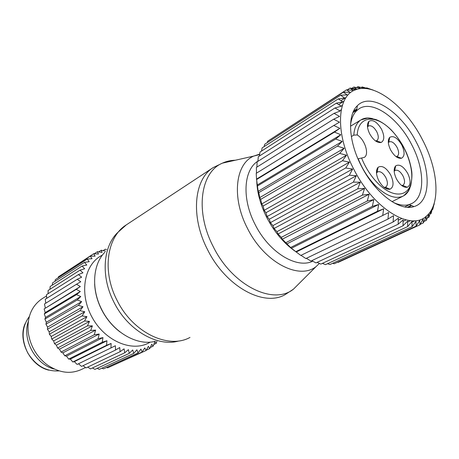<?xml version="1.0" encoding="UTF-8"?>
<svg xmlns="http://www.w3.org/2000/svg" width="459" height="459" viewBox="0 0 459 459"><rect width="100%" height="100%" fill="white"/><g stroke="black" fill="none" stroke-linecap="round" stroke-linejoin="round"><path stroke-width="0.69" d="M28.263 321.627C21.906 339.637 35.733 364.79 54.346 369.065M106.574 249.581L105.318 249.226L103.137 250.631M105.559 251.165L101.267 250.23L102.036 252.41L97.394 251.721L94.279 253.741M150.271 342.098L149.106 342.758C131.756 352.523 104.405 340.79 91.702 316.595C78.753 292.526 84.49 263.673 102.426 255.078M97.394 251.721L98.461 254.068L93.734 253.695L95.111 256.179L90.337 256.139L92.024 258.727L87.233 259.037L89.235 261.693L84.456 262.359L86.78 265.05L82.041 266.077L84.68 268.767L80.015 270.167L82.964 272.818L78.409 274.585L81.65 277.161L77.238 279.29L80.767 281.751L76.521 284.236L80.319 286.548L76.269 289.365L80.314 291.494L76.498 294.632L80.761 296.543L77.192 299.979L81.656 301.638L78.363 305.35L82.993 306.721L79.992 310.68L84.754 311.747L82.063 315.912L86.929 316.647L84.554 320.99L89.488 321.38L87.445 325.861L92.402 325.884L90.693 330.469L95.644 330.119L94.267 334.76L99.178 334.032L98.128 338.69L102.959 337.583L102.231 342.219L106.947 340.739L106.528 345.311L111.101 343.47L110.969 347.939L115.375 345.742L115.519 350.068L119.719 347.538L120.115 351.692L124.085 348.846L124.71 352.799L128.434 349.655L129.26 353.373L132.72 349.965L133.718 353.419L136.897 349.775L138.039 352.948L140.919 349.098L142.181 351.961L144.763 347.939L146.111 350.487L148.377 346.321L149.783 348.542L151.745 344.267L153.174 346.143L154.826 341.794L156.249 343.332L156.898 341.244M98.668 251.905L101.267 250.23M146.301 350.142L149.783 348.542M150.277 347.48L153.174 346.143M153.822 344.457L156.249 343.332M111.067 366.271L146.111 350.487M106.488 367.493L107.647 367.843L142.181 351.961M101.846 368.187L103.568 368.841L138.039 352.948M97.147 368.347L99.322 369.357L133.718 353.419M92.431 367.98L94.95 369.375L129.26 353.373M87.721 367.091L90.503 368.887L124.71 352.799M83.062 365.685L86.022 367.9L120.115 351.692M78.5 363.775L81.547 366.414L115.519 350.068M111.101 343.47L74.335 361.646L77.135 364.435L110.969 347.939M74.335 361.646L72.832 361.99L106.528 345.311M106.947 340.739L70.33 359.11L72.832 361.99M70.33 359.11L68.678 359.093L102.231 342.219M102.959 337.583L66.492 356.167L68.678 359.093M66.492 356.167L64.725 355.782L98.128 338.69M99.178 334.032L62.866 352.845L64.725 355.782M62.866 352.845L61.018 352.076L94.267 334.76M95.644 330.119L59.486 349.173L61.018 352.076M59.486 349.173L57.593 348.025L90.693 330.469M92.402 325.884L56.4 345.197L57.593 348.025M56.4 345.197L54.495 343.671L87.445 325.861M89.488 321.38L53.634 340.951L54.495 343.671M53.634 340.951L51.752 339.058L84.554 320.99M86.929 316.647L51.219 336.487L51.752 339.058M51.219 336.487L49.394 334.238L82.063 315.912M84.754 311.747L49.188 331.851L49.394 334.238M49.188 331.851L47.455 329.264L79.992 310.68M82.993 306.721L47.552 327.089L47.455 329.264M47.552 327.089L45.946 324.192L78.363 305.35M81.656 301.638L46.336 322.264L45.946 324.192M46.336 322.264L44.89 319.068L77.192 299.979M80.761 296.543L45.55 317.421L44.89 319.068M45.55 317.421L44.288 313.962L76.498 294.632M80.314 291.494L45.2 312.613L44.288 313.962M45.2 312.613L44.15 308.918L76.269 289.365M80.319 286.548L44.15 308.918M45.286 307.897L44.471 304.001L76.521 284.236M45.785 303.192L45.252 299.251L77.238 279.29M46.703 298.344L46.468 294.718L78.409 274.585M48.092 293.697L48.109 290.455L80.015 270.167M49.945 289.285L50.151 286.496L82.041 266.077M52.24 285.159L52.573 282.882L84.456 262.359M54.971 281.338L55.338 279.64L87.233 259.037M58.115 277.844L58.425 276.806L90.337 256.139M61.678 274.7L93.734 253.695M46.543 295.935L42.027 298.769C31.614 305.952 27.006 317.066 28.206 332.109C30.07 345.306 36.181 356.046 46.525 364.337C58.786 372.983 70.623 374.601 82.029 369.197L85.523 367.533M394.172 171.333L395.079 170.404C397.689 169.543 400.317 171.379 402.973 175.9C405.039 180.398 405.073 183.491 403.071 185.172L402.6 185.367L407.276 187.272C410.822 185.258 410.983 180.657 407.764 173.479C403.49 166.353 399.462 163.817 395.687 165.871C393.42 168.608 393.679 172.963 396.467 178.93C399.973 185 403.57 187.783 407.276 187.272M401.619 185.459L402.6 185.367M388.343 142.726L389.157 141.883C391.756 141.022 394.401 142.869 397.098 147.437C399.089 151.74 399.146 154.7 397.27 156.307L396.823 156.508L401.47 158.263C404.815 156.318 404.93 151.912 401.82 145.05C397.494 137.872 393.455 135.307 389.714 137.35C387.591 139.966 387.878 144.126 390.563 149.841C394.132 155.985 397.764 158.791 401.47 158.263M396.002 156.617L396.823 156.508M376.483 173.106L377.556 171.901C380.316 170.977 383.07 172.848 385.818 177.513C387.918 182.097 387.918 185.27 385.824 187.02L385.308 187.238L390.047 189.2C393.782 187.1 394.011 182.372 390.729 175.028C386.283 167.655 382.066 165.079 378.073 167.3C375.714 170.146 375.95 174.598 378.773 180.657C382.381 186.905 386.145 189.751 390.047 189.2M384.051 187.312L385.308 187.238M367.51 127.023L368.422 125.995C371.159 125.06 373.936 126.959 376.753 131.693C378.732 135.967 378.778 138.922 376.891 140.552L376.42 140.77L381.119 142.479C384.51 140.506 384.653 136.099 381.555 129.266C377.028 121.813 372.794 119.185 368.858 121.383C366.741 124.022 367.016 128.164 369.679 133.81C373.396 140.19 377.212 143.076 381.119 142.479M375.456 140.89L376.42 140.77M386.18 187.599L387.39 189.137M351.342 136.593L353.803 135.135L357.234 134.946C364.928 139.553 369.661 154.689 364.182 157.437L357.963 158.831M389.295 188.89L389.312 189.343M353.378 111.514L356.798 109.397M356.867 108.972L353.642 110.969M373.695 90.314L372.129 89.7M372.708 89.987L371.05 89.505M372.742 89.964L366.661 87.835L365.565 88.535M368.284 88.897L366.661 87.835M368.422 88.805L362.191 86.929L361.302 87.497M363.958 88.449L364.262 88.254L362.191 86.929M364.262 88.254L357.894 86.659L356.5 87.56M359.661 88.725L360.298 88.317L357.894 86.659M360.298 88.317L353.826 87.049L351.468 88.576M355.352 89.792L356.563 89.012L353.826 87.049M356.563 89.012L350.022 88.099L347.279 89.872M267.121 216.539L352.673 169.015L349.322 175.172L269.232 219.282L267.121 216.539L265.939 212.746L264.218 210.297L263.087 206.074L261.739 203.962L260.701 199.344L259.714 197.605L258.801 192.625L258.165 191.294L256.529 179.108L339.878 128.313L333.785 125.479L339.465 122.174L333.641 119.208L339.557 116.402L334.032 113.362L340.148 111.067L334.944 107.991L341.226 106.201L336.355 103.155L342.775 101.858L338.254 98.886L344.766 98.077L340.601 95.225L347.17 94.887L343.366 92.196L349.965 92.299L346.522 89.815L353.109 90.343L350.022 88.099M339.878 128.313L334.468 132.106L256.552 179.549M257.103 185.109L340.808 134.757L334.468 132.106M340.808 134.757L335.69 139.025L257.413 186.004M258.165 191.294L342.236 141.435L335.69 139.025M342.236 141.435L337.44 146.157L258.801 192.625M259.714 197.605L344.158 148.28L337.44 146.157M344.158 148.28L339.706 153.421L260.701 199.344M261.739 203.962L346.556 155.211L339.706 153.421M346.556 155.211L342.46 160.736L263.087 206.074M264.218 210.297L349.408 162.147L342.46 160.736M349.408 162.147L345.679 168.011L265.939 212.746M352.673 169.015L345.679 168.011M353.791 169.245C334.806 133.322 336.883 95.759 355.501 89.838C374.498 82.063 405.647 106.54 422.4 139.611C438.316 169.641 440.973 204.226 426.365 216.155C410.92 231.267 373.683 209 353.791 169.245M256.713 179.452C256.891 191.782 260.276 204.53 266.868 217.704C274.339 231.99 283.691 243.121 294.919 251.09M256.529 179.108L256.214 173.33L333.785 125.479M256.455 173.181L256.397 167.415L333.641 119.208M256.902 167.099L257.103 161.861L334.032 113.362M257.901 161.356L258.308 156.726L334.944 107.991M259.438 156.003L259.995 152.055L336.355 103.155M261.51 151.08L262.135 147.89L338.254 98.886M264.103 146.622L264.705 144.269L340.601 95.225M267.213 142.651L267.672 141.217L343.366 92.196M270.833 139.169L346.522 89.815M339.671 110.774L341.261 109.776M341.1 106.121L342.385 105.306M338.656 104.566L343.998 101.164M340.997 100.67L346.178 97.348M296.13 252.054L383.644 208.799L382.72 215.483L300.783 255.439L291.379 248.267L282.291 239.196L281.321 237.343L278.051 234.01L276.966 231.652L274.075 228.462L272.921 225.61L270.42 222.621L356.327 175.728L349.322 175.172M356.327 175.728L353.355 182.131L272.921 225.61M274.075 228.462L360.315 182.212L353.355 182.131M360.315 182.212L357.722 188.81L276.966 231.652M278.051 234.01L364.601 188.397L357.722 188.81M364.601 188.397L362.375 195.127L281.321 237.343M282.291 239.196L369.128 194.209L362.375 195.127M369.128 194.209L367.263 201.013L285.94 242.622M286.749 243.964L373.85 199.585L367.263 201.013M373.85 199.585L372.318 206.407L290.754 247.43M291.379 248.267L378.704 204.462L372.318 206.407M378.704 204.462L377.493 211.249L295.722 251.716M383.644 208.799L377.493 211.249M426.365 216.155L423.347 222.896L423.106 219.012L419.956 224.818L419.704 220.504L416.193 226.092L415.969 221.364L412.096 226.683L411.93 221.571L407.695 226.58L407.626 221.106L403.036 225.765L403.094 219.964L398.16 224.244L398.383 218.151L393.111 222.013L393.535 215.673L387.947 219.086L388.607 212.546L382.72 215.483M426.153 216.981L426.348 220.354L424.053 221.41M428.017 214.594L428.804 214.233L426.348 220.354M428.804 214.233L428.93 217.227L427.318 217.973M430.68 211.18L431.053 211.008L428.93 217.227M431.053 211.008L431.081 213.55L430.037 214.037M432.717 207.365L431.081 213.55M432.889 207.284L432.791 209.373L431.374 210.033M434.248 203.119L432.791 209.373M434.3 203.096L434.048 204.737L433.68 204.909M361.342 165.98C375.078 193.239 399.835 211.61 413.978 206.584C431.018 201.937 431.236 170.048 416.342 142.227C401.063 111.686 370.861 91.662 357.372 105.702C347.199 114.985 348.479 141.521 361.342 165.98M337.503 262.261L338.134 262.387L419.956 224.818M332.603 263.328L334.221 263.77L416.193 226.092M327.56 263.701L330.004 264.522L412.096 226.683M322.384 263.38L325.529 264.642L407.695 226.58M317.1 262.364L320.83 264.103L403.036 225.765M311.747 260.678L315.953 262.904L398.16 224.244M306.36 258.325L310.955 261.056L393.111 222.013M300.995 255.336L305.878 258.56L387.947 219.086M270.42 222.621L269.232 219.282M423.347 222.896L420.22 224.336M411.952 222.076L414.844 220.733M407.649 221.961L410.426 220.664M403.094 221.318L406.072 219.913M398.326 220.171L401.7 218.57M407.42 207.256L411.235 205.414M411.734 205.626L408.275 207.302M393.288 202.43C399.307 205.179 404.614 205.89 409.221 204.559L412.142 203.343C425.384 196.452 424.529 168.774 411.66 144.596C398.28 117.997 372.61 99.603 359.076 108.772L356.586 110.768C353.396 113.958 351.382 118.606 350.556 124.705M29.29 316.612C21.648 327.02 21.12 339.092 27.701 352.828C35.773 365.743 46.25 371.761 59.131 370.883M410.071 187.473C408.877 190.996 407.007 193.629 404.454 195.362M353.803 135.135C354.337 127.711 356.741 122.616 361.009 119.856L366.735 118.359C367.131 117.894 370.206 118.296 375.961 119.564C381.062 121.52 386.162 124.98 391.257 129.954C402.514 142.078 409.33 155.831 411.717 171.207C412.222 175.074 411.884 179.934 410.69 185.78L407.971 191.414L403.662 195.85C396.209 199.51 387.132 196.458 376.432 186.681C368.657 179.044 362.576 169.721 358.186 158.705M357.234 134.946C358.163 115.593 375.978 114.107 391.234 130.121C404.924 143.868 414.173 167.592 411.264 182.108C408.573 196.819 393.466 198.454 378.675 184.099C371.429 176.962 365.725 168.264 361.56 157.988M350.521 126.196L361.009 119.856C364.268 117.871 368.135 117.475 372.622 118.663M178.568 341.043C157.225 347.211 127.476 330.055 113.74 301.804C100.819 276.634 102.936 247.017 117.332 232.874L126.277 224.899C107.022 236.741 101.818 270.873 116.879 299.997C132.565 332.494 168.321 349.529 189.969 337.445M126.277 224.899L213.206 167.581C193.991 179.245 190.313 216.539 207.543 249.633C225.616 286.502 263.575 307.071 284.93 294.747L293.433 289.193L300.639 281.998M259.639 154.534L253.684 156.094C235.358 163.834 231.405 197.714 247.435 228.289C264.114 262.221 298.861 280.283 315.976 266.685L293.433 289.193C273.214 305.51 232.323 285.659 213.206 246.558C194.8 211.352 200.497 172.148 222.368 163.157C226.367 161.31 230.676 160.334 235.306 160.237M257.918 161.126C243.58 169.887 241.641 198.724 255.106 224.462C268.871 252.307 296.594 269.123 312.74 261.211M213.206 167.581L222.368 163.157L253.684 156.094L259.696 154.121M104.893 252.192C92.833 264.212 91.002 288.631 101.542 309.188C112.742 332.259 137.287 346.31 155.354 341.261M25.073 323.738C17.517 340.658 30.42 366.024 48.792 370.149M402.658 196.343L391.997 201.65M394.665 170.708L395.687 165.871M388.767 142.181L389.714 137.35M377.109 172.24L378.073 167.3M368.015 126.317L368.858 121.383M376.506 170.92L377.464 170.404M394.149 170.891L394.688 170.61M401.975 185.729L402.646 185.384M388.314 142.359L388.784 142.095M396.301 156.835L396.874 156.525M376.449 172.498L377.132 172.131M384.539 187.685L385.359 187.261M367.464 126.564L368.032 126.225M375.835 141.154L376.478 140.787M355.501 89.838L350.074 88.139M409.221 204.559L413.978 206.584M356.586 110.768L357.372 105.702M404.763 206.923L409.445 204.651M410.805 203.991L412.142 203.343M352.919 112.581L356.666 110.263M315.976 266.685L319.389 263.437M101.462 309.383C106.138 318.54 112.335 326.068 120.051 331.966M101.405 309.274C97.354 301.064 95.099 292.676 94.646 284.11"/></g></svg>

